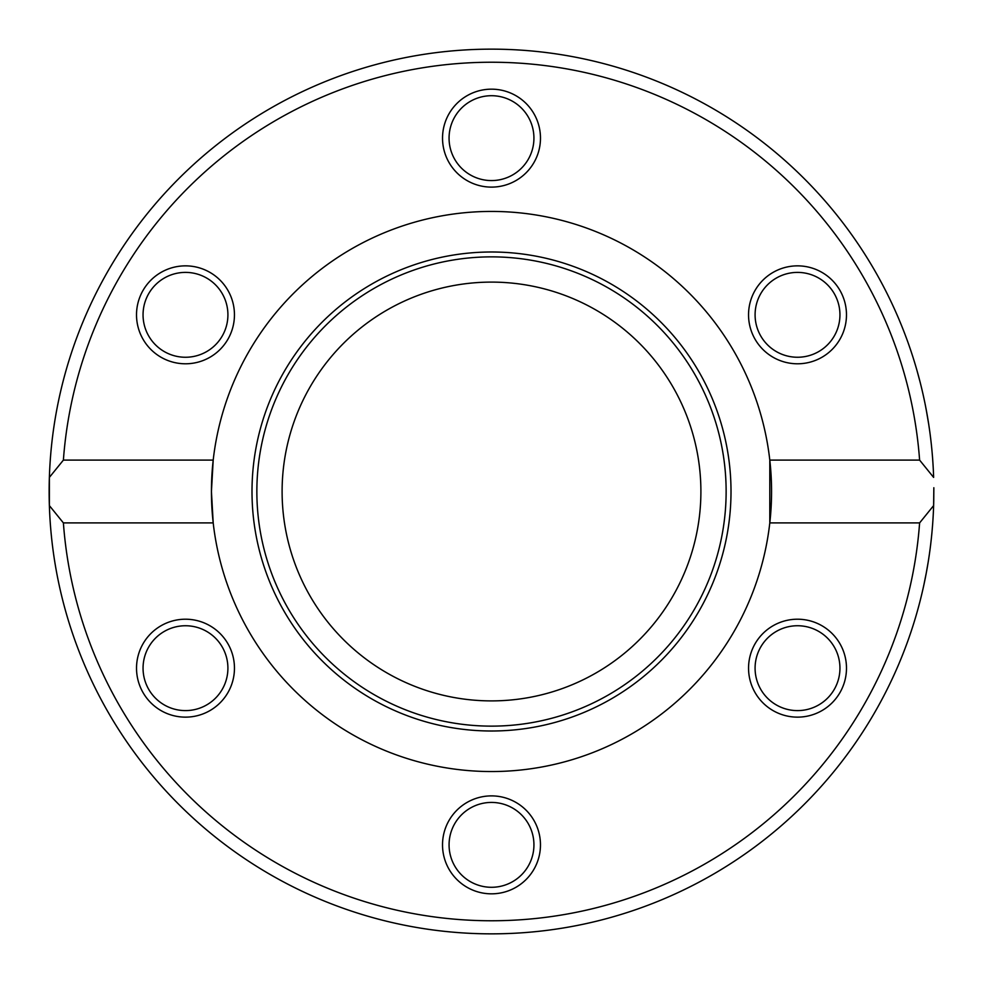 <?xml version="1.0" encoding="UTF-8"?>
<svg xmlns="http://www.w3.org/2000/svg" width="983" height="983" viewBox="0 0 983 983"><rect width="100%" height="100%" fill="white"/><g stroke="black" fill="none" stroke-linecap="round" stroke-linejoin="round"><path stroke-width="1.47" d="M49.371 477.406A442.35 442.35 0 0 0 491.5 933.85A442.35 442.35 0 0 0 933.629 505.594L919.609 522.907L769.8 522.907L769.8 460.093L919.609 460.093L933.629 477.406A442.35 442.35 0 0 0 491.5 49.15A442.35 442.35 0 0 0 49.371 505.594L49.371 477.406L63.391 460.093A429.264 429.264 0 0 1 491.5 62.236A429.264 429.264 0 0 1 919.609 460.093M933.838 487.728L933.629 505.594A442.35 442.35 0 0 0 933.752 500.556L933.838 488.588M925.396 405.414L927.227 415.231M924.487 400.978L923.381 395.83M926.195 409.53L928.714 424.287M929.144 427.175L929.869 432.262M929.427 429.129L928.788 424.803M927.473 566.331L926.539 571.578M923.848 585.045L926.342 572.634M928.677 558.995L929.193 555.506M923.553 586.384L924.782 580.634M923.86 584.983L924.425 582.341M924.524 581.875L925.236 578.373M925.925 574.834L926.183 573.531M926.404 572.327L926.686 570.804M929.328 554.609L928.775 558.332M917.078 370.849L920.039 381.834M918.233 375.014L917.913 373.859M913.293 358.217L913.981 360.429M914.337 361.584L915.701 366.081M917.901 373.773L919.08 378.148M911.45 352.516L912.15 354.642M919.609 522.907A429.264 429.264 0 0 1 491.5 920.764A429.264 429.264 0 0 1 63.391 522.907L49.371 505.594M928.284 561.49L926.256 573.089M928.751 424.496L928.247 421.326M928.222 421.166L927.768 418.426M927.657 417.75L927.399 416.251M928.431 422.469L928.812 424.914M63.391 460.093L213.2 460.093L211.431 491.5L213.2 522.907L63.391 522.907M213.2 522.907A280.069 280.069 0 0 0 769.8 522.907A280.069 280.069 0 0 0 491.5 211.431A280.069 280.069 0 0 0 213.2 522.907M773.031 710.586A48.978 48.978 0 0 0 846.486 668.182A48.978 48.978 0 0 0 773.031 625.766A48.978 48.978 0 0 0 773.031 710.586M161.003 625.766A48.978 48.978 0 0 0 161.003 710.586A48.978 48.978 0 0 0 234.458 668.182A48.978 48.978 0 0 0 161.003 625.766M442.522 844.852A48.978 48.978 0 0 0 515.989 887.268A48.978 48.978 0 0 0 515.989 802.447A48.978 48.978 0 0 0 442.522 844.852M821.997 357.234A48.978 48.978 0 0 0 821.997 272.414A48.978 48.978 0 0 0 748.542 314.818A48.978 48.978 0 0 0 821.997 357.234M209.969 272.414A48.978 48.978 0 0 0 136.514 314.818A48.978 48.978 0 0 0 209.969 357.234A48.978 48.978 0 0 0 209.969 272.414M540.478 138.148A48.978 48.978 0 0 0 467.011 95.732A48.978 48.978 0 0 0 467.011 180.553A48.978 48.978 0 0 0 540.478 138.148M818.728 351.57A42.429 42.429 0 0 1 755.091 314.818A42.429 42.429 0 0 1 818.728 278.078A42.429 42.429 0 0 1 818.728 351.57M776.3 704.922A42.429 42.429 0 0 1 776.3 631.43A42.429 42.429 0 0 1 839.949 668.182A42.429 42.429 0 0 1 776.3 704.922M449.071 844.852A42.429 42.429 0 0 1 512.721 808.112A42.429 42.429 0 0 1 512.721 881.604A42.429 42.429 0 0 1 449.071 844.852M164.272 631.43A42.429 42.429 0 0 1 227.909 668.182A42.429 42.429 0 0 1 164.272 704.922A42.429 42.429 0 0 1 164.272 631.43M206.7 278.078A42.429 42.429 0 0 1 206.7 351.57A42.429 42.429 0 0 1 143.051 314.818A42.429 42.429 0 0 1 206.7 278.078M533.929 138.148A42.429 42.429 0 0 1 470.279 174.888A42.429 42.429 0 0 1 470.279 101.396A42.429 42.429 0 0 1 533.929 138.148M252.004 491.5A239.496 239.496 0 0 0 611.254 698.913A239.496 239.496 0 0 0 611.254 284.087A239.496 239.496 0 0 0 252.004 491.5M256.858 491.5A234.642 234.642 0 0 0 608.821 694.698A234.642 234.642 0 0 0 608.821 288.302A234.642 234.642 0 0 0 256.858 491.5M282.109 491.5A209.391 209.391 0 0 0 596.202 672.839A209.391 209.391 0 0 0 596.202 310.161A209.391 209.391 0 0 0 282.109 491.5"/></g></svg>
